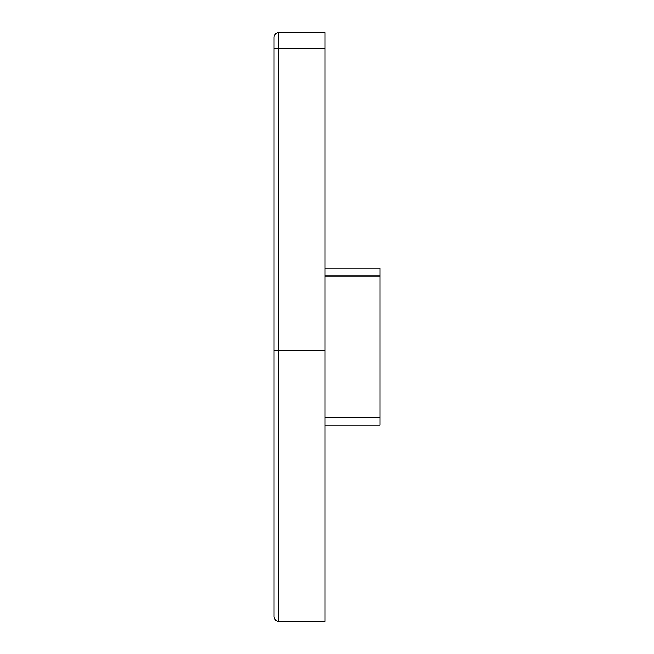 <?xml version="1.0" encoding="UTF-8"?>
<svg xmlns="http://www.w3.org/2000/svg" width="654" height="654" viewBox="0 0 654 654"><rect width="100%" height="100%" fill="white"/><g stroke="black" fill="none" stroke-linecap="round" stroke-linejoin="round"><path stroke-width="0.98" d="M325.038 48.396L278.735 48.396L278.735 32.7A4.709 4.709 0 0 0 274.026 37.409A4.709 4.709 0 0 1 278.735 32.7L325.038 32.7L325.038 621.3L278.735 621.3C275.874 621.022 274.304 619.452 274.026 616.591L274.026 37.409L274.026 48.396L278.735 48.396L278.735 621.3M274.026 385.86L274.026 558.516M325.038 268.14L379.974 268.14L379.974 425.1L325.038 425.1M325.038 350.544L274.026 350.544M379.974 275.988L325.038 275.988M379.974 417.252L325.038 417.252"/></g></svg>
